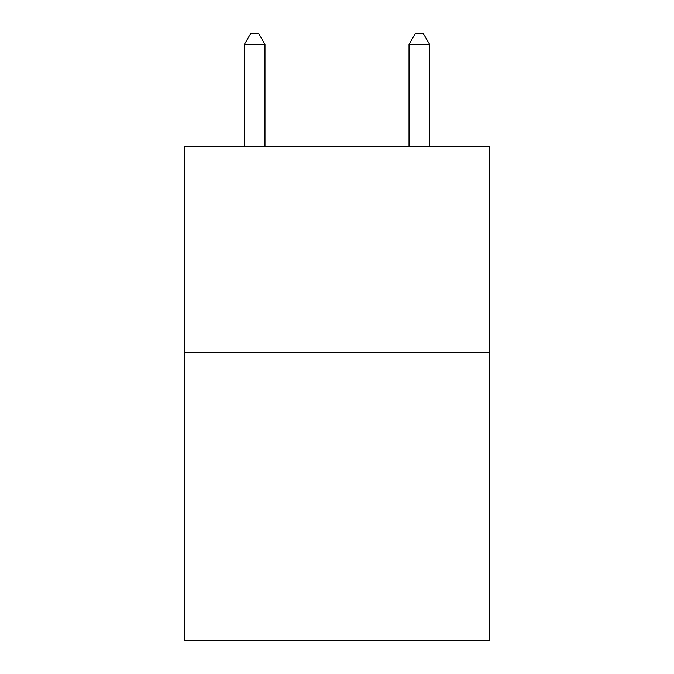 <?xml version="1.0" encoding="UTF-8"?>
<svg xmlns="http://www.w3.org/2000/svg" width="674" height="674" viewBox="0 0 674 674"><rect width="100%" height="100%" fill="white"/><g stroke="black" fill="none" stroke-linecap="round" stroke-linejoin="round"><path stroke-width="1.01" d="M489.265 352.224L489.265 640.3L184.735 640.3L184.735 146.46L489.265 146.46L489.265 352.224L184.735 352.224M264.983 146.46L264.983 44.4L244.401 44.4L244.401 146.46M244.401 44.4L250.576 33.7L258.808 33.7L264.983 44.4M429.599 146.46L429.599 44.4L409.017 44.4L409.017 146.46M409.017 44.4L415.192 33.7L423.424 33.7L429.599 44.4"/></g></svg>
